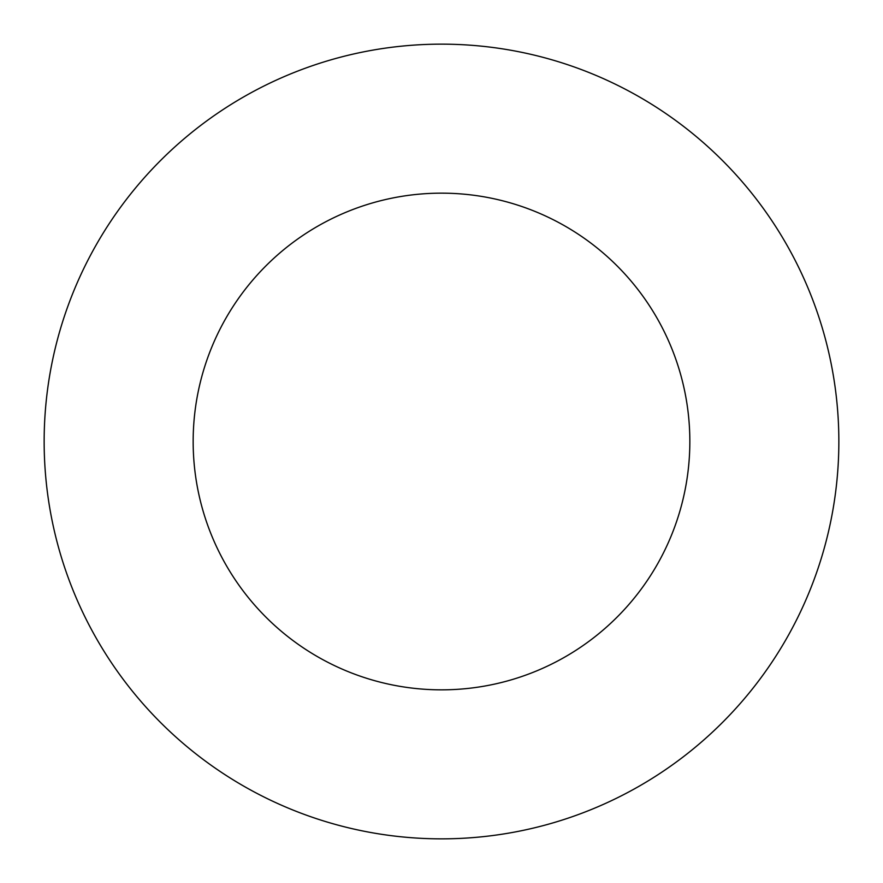 <?xml version="1.0" encoding="UTF-8"?>
<svg xmlns="http://www.w3.org/2000/svg" width="883" height="883" viewBox="0 0 883 883"><rect width="100%" height="100%" fill="white"/><g stroke="black" fill="none" stroke-linecap="round" stroke-linejoin="round"><path stroke-width="0.66" stroke-dasharray="4.42 3.31" d="M689.844 441.5A248.344 248.344 0 0 0 441.5 193.156A248.344 248.344 0 0 0 193.156 441.5A248.344 248.344 0 0 0 441.5 689.844A248.344 248.344 0 0 0 689.844 441.5M838.85 441.5A397.35 397.35 0 0 0 441.5 44.15A397.35 397.35 0 0 0 44.15 441.5A397.35 397.35 0 0 0 441.5 838.85A397.35 397.35 0 0 0 838.85 441.5"/><path stroke-width="1.32" d="M689.844 441.5A248.344 248.344 0 0 0 441.5 193.156A248.344 248.344 0 0 0 193.156 441.5A248.344 248.344 0 0 0 441.5 689.844A248.344 248.344 0 0 0 689.844 441.5M838.85 441.5A397.35 397.35 0 0 0 441.5 44.15A397.35 397.35 0 0 0 44.15 441.5A397.35 397.35 0 0 0 441.5 838.85A397.35 397.35 0 0 0 838.85 441.5"/></g></svg>
